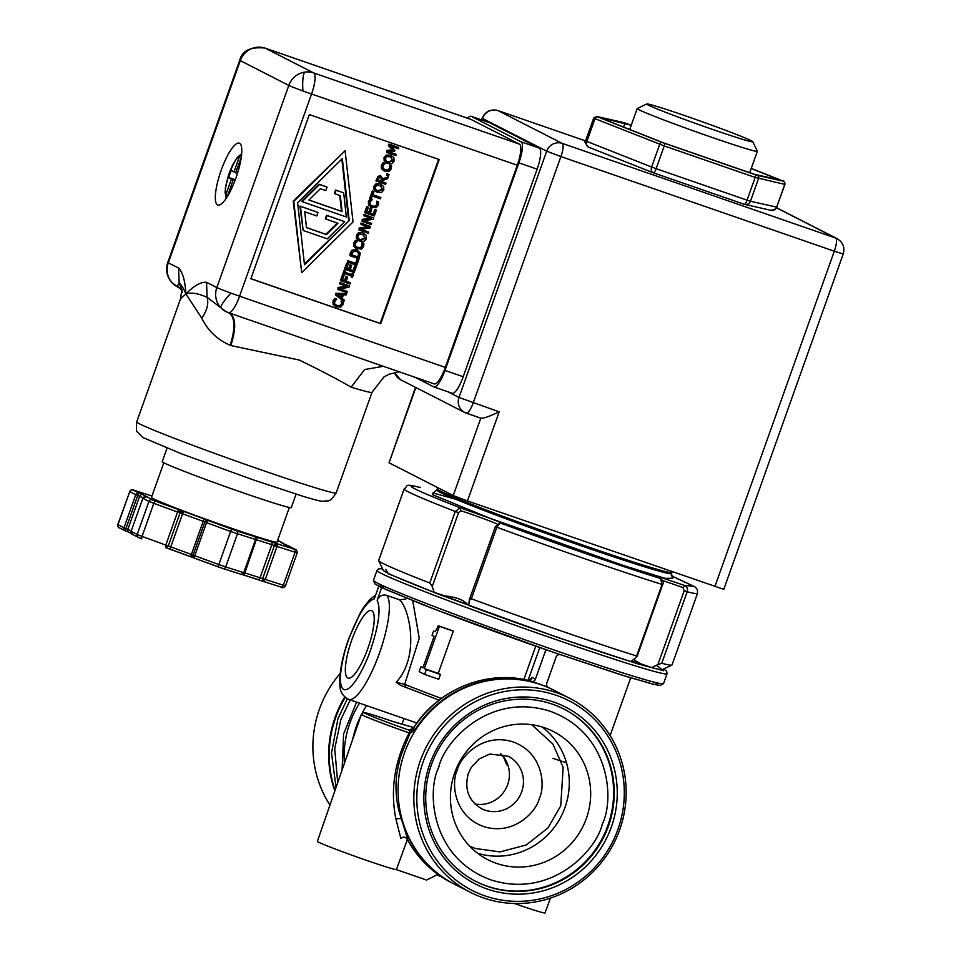 <?xml version="1.0" encoding="UTF-8"?>
<svg xmlns="http://www.w3.org/2000/svg" width="961" height="961" viewBox="0 0 961 961"><rect width="100%" height="100%" fill="white"/><g stroke="black" fill="none" stroke-linecap="round" stroke-linejoin="round"><path stroke-width="1.44" d="M329.959 805.042A108.989 105.422 -62.9 0 1 319.376 709.242A108.989 105.422 -62.9 0 1 340.182 673.469M334.836 790.939A108.989 105.422 -62.9 0 1 335.137 717.29A108.989 105.422 -62.9 0 1 344.723 697.013M345.203 697.446A108.989 105.422 117.1 0 0 335.701 717.579A108.989 105.422 117.1 0 0 335.065 790.278M352.723 739.285A97.157 93.974 -62.9 0 1 360.94 715.573M362.129 713.242A97.157 93.974 -62.9 0 1 366.597 705.602M454.385 884.156A108.989 105.422 -62.9 0 1 454.109 884.012A108.989 105.422 -62.9 0 1 401.326 818.52C396.605 805.102 395.031 790.867 396.593 775.791C396.328 775.323 400.028 757.1 401.542 754.073L409.951 733.363L409.17 732.919A43.149 1.466 -160.4 0 1 362.537 715.176A43.149 1.466 -160.4 0 1 361.36 714.359L317.37 841.392A41.972 1.429 19.6 0 0 318.523 842.172A41.972 1.429 19.6 0 0 360.531 858.257A41.972 1.429 19.6 0 0 396.388 869.597L426.6 880.048L437.916 874.39M395.836 818.76L401.326 818.52L408.029 840.575C405.878 836.779 403.5 836.118 400.893 838.581L395.836 818.76C390.142 789.642 394.587 761.028 409.17 732.919L410.455 730.612C399.5 726.852 372.772 717.134 365.793 713.663C359.33 710.383 379.763 716.954 391.079 720.894L391.019 720.87M409.951 733.363L415.02 729.843A108.989 105.422 -62.9 0 1 553.236 689.89A108.989 105.422 -62.9 0 1 553.512 690.034M414.732 729.075L410.455 730.612L409.074 729.904A3.736 3.616 117.1 0 0 413.35 728.366L415.02 729.843L410.551 730.925M569.561 698.227L553.788 690.178A108.989 105.422 117.1 0 0 540.767 684.628A108.989 105.422 117.1 0 0 407.224 745.928A108.989 105.422 117.1 0 0 454.661 884.3L470.434 892.349A108.989 105.422 117.1 0 0 483.455 897.898A108.989 105.422 117.1 0 0 616.998 836.599A108.989 105.422 117.1 0 0 569.561 698.227A108.989 105.422 117.1 0 0 556.527 692.677A108.989 105.422 117.1 0 0 422.996 753.977A108.989 105.422 117.1 0 0 470.434 892.349M484.849 895.844A106.491 103.007 117.1 0 0 617.959 829.295A106.491 103.007 117.1 0 0 556.263 695.308A106.491 103.007 117.1 0 0 423.152 761.857A106.491 103.007 117.1 0 0 484.849 895.844M342.08 770.013L343.594 733.952L356.615 702.143M337.719 782.614L334.728 748.739L340.795 719.801L350.2 699.932M438.024 874.474L438.6 875.723L436.943 874.882M441.051 876.576L438.6 875.723M514.351 903.508A41.972 1.429 19.6 0 0 545.007 912.95L550.437 898.127M529.139 680.652L528.526 680.508M547.902 687.211A108.989 105.422 -62.9 0 1 550.413 688.448L553.236 689.89M454.109 884.012L451.286 882.57A108.989 105.422 -62.9 0 1 408.029 840.575M545.908 649.708L535.421 679.163A3.736 3.616 -62.9 0 1 531.049 681.589A108.989 105.422 -62.9 0 1 548.671 687.692A3.736 3.616 -62.9 0 1 546.809 683.115L556.059 657.132A3.736 3.616 -62.9 0 1 560.251 654.669M531.049 681.589L529.271 680.688L531.95 677.397L531.517 678.971L528.586 680.508A108.989 105.422 117.1 0 0 413.35 728.366L413.35 728.366M407.38 839.578L396.388 869.597M400.605 685.361L396.184 682.262L404.677 684.352L405.602 687.259L400.413 685.289L439.081 700.149L405.506 687.223M381.649 587.603L377.132 600.277C379.199 595.916 382.418 594.282 386.802 595.4L399.512 599.796C409.038 607.532 420.582 656.111 396.184 682.262M378.814 586.21L374.31 598.847C366.658 601.142 358.201 614.451 348.939 638.789C343.81 651.774 335.906 684.761 343.702 689.469C351.942 692.953 366.345 663.294 370.622 649.864C378.874 625.01 381.049 608.481 377.132 600.277M371.763 610.667A35.749 8.985 109.1 0 1 368.063 647.858A35.749 8.985 109.1 0 1 348.086 678.106A35.749 8.985 109.1 0 1 347.798 677.985A35.749 8.985 109.1 0 1 351.498 640.795A35.749 8.985 109.1 0 1 371.475 610.547A35.749 8.985 109.1 0 1 371.763 610.667M399.512 599.796L405.89 599.015M412.737 600.697L419.248 638.26L404.677 684.352A121.062 4.12 19.6 0 0 441.351 698.443M420.846 666.802L422.888 667.847L434.084 636.41L432.042 635.365L433.567 631.077C434.937 632.194 436.486 630.404 438.216 625.719L447.718 629.011A121.062 4.12 -160.4 0 0 453.304 631.137L438.252 673.409L440.462 674.502L426.336 669.613L424.63 674.394L419.14 671.595L420.846 666.802L422.888 667.511A121.062 4.12 19.6 0 0 422.996 667.547M438.216 625.719L439.393 626.32L424.342 668.592L438.252 673.409M453.304 631.137L439.393 626.32M424.342 668.592L426.336 669.613M440.462 674.502L438.757 679.283L424.63 674.394M487.275 889.033A99.271 96.016 -62.9 0 1 429.759 764.151A99.271 96.016 -62.9 0 1 553.836 702.107A99.271 96.016 -62.9 0 1 611.352 827.001A99.271 96.016 -62.9 0 1 487.275 889.033M487.551 886.402A96.773 93.613 -62.9 0 1 475.983 881.477A96.773 93.613 -62.9 0 1 433.855 758.601A96.773 93.613 -62.9 0 1 552.443 704.173A96.773 93.613 -62.9 0 1 564.011 709.098A96.773 93.613 -62.9 0 1 606.127 831.974A96.773 93.613 -62.9 0 1 487.551 886.402M475.659 881.309A96.773 93.613 117.1 0 0 486.903 886.078A96.773 93.613 117.1 0 0 607.857 825.595A96.773 93.613 117.1 0 0 563.687 708.93M454.709 772.788A71.991 69.636 -62.9 0 1 553.296 731.465A71.991 69.636 -62.9 0 1 586.402 818.364A71.991 69.636 -62.9 0 1 487.816 859.687A71.991 69.636 -62.9 0 1 454.709 772.788M631.245 661.072A138.168 4.697 19.6 0 0 640.711 663.799A23.292 0.793 -160.4 0 1 651.582 667.619A148.222 5.045 19.6 0 0 662.333 669.613L671.871 665.096A155.694 5.298 19.6 0 0 672.027 664.952L697.494 593.418A155.694 5.298 19.6 0 1 687.211 591.76L684.196 590.739L657.913 664.568L661.745 663.294A155.694 5.298 19.6 0 0 671.871 665.096M469.364 599.64L468.752 605.454A148.222 5.045 19.6 0 0 630.68 661.504L635.593 658.057L636.638 655.967L637.011 656.651L662.67 584.576C663.931 582.834 663.174 580.78 660.387 578.414L660.615 578.522M499.516 522.796L500.116 522.928C502.471 523.337 498.855 521.691 489.233 518.027L460.103 507.78L460.872 510.759L458.553 512.633L455.262 511.48L460.103 507.78C413.182 489.365 399.992 482.626 420.522 487.563L420.101 487.431C403.26 483.347 408.737 485.737 404.149 488.969L378.682 560.503A155.694 5.298 19.6 0 0 378.706 560.695L383.235 570.233A148.222 5.045 19.6 0 0 387.283 572.84A148.222 5.045 19.6 0 0 434.12 592.336A23.292 0.793 -160.4 0 1 444.294 595.808A138.168 4.697 19.6 0 0 467.587 604.625A23.292 0.793 -160.4 0 1 468.343 604.986A23.292 0.793 -160.4 0 1 468.788 605.238M378.706 560.695A155.694 5.298 19.6 0 0 382.959 563.434A155.694 5.298 19.6 0 0 429.795 583.003L432.27 586.462L458.553 512.633M469.232 600.469L471.383 598.763A155.694 5.298 19.6 0 0 636.638 655.967L662.105 584.432L660.387 578.414L654.633 575.975M467.587 604.625C463.983 600.024 456.223 597.081 444.294 595.808M434.12 592.336L432.27 586.462M657.913 664.568L651.582 667.619M640.711 663.799L633.443 659.474M662.573 580.564A23.292 0.793 -160.4 0 1 683.019 587.651L684.472 585.441L657.276 576.192C652.159 574.858 653.18 575.591 660.315 578.39C625.851 567.831 551.242 542.004 500.116 522.928L496.849 527.229L495.528 526.64M683.019 587.651L684.196 590.739M697.494 593.418L697.434 589.778L695.416 587.159L671.246 575.747L693.866 586.282L684.472 585.441C687.019 586.486 687.932 588.6 687.211 591.76L661.745 663.294M672.328 578.234L665.156 578.366L623.929 565.693L489.425 518.075L432.414 494.639L434.384 493.317L455.634 499.215M415.5 387.355L389.061 462.794L453.232 495.564L467.442 500.945L723.789 589.333L843.217 253.956L834.304 251.205A12.457 3.135 -70.9 0 0 835.662 238.052A12.457 12.049 -62.9 0 1 837.151 238.676C842.989 242.304 845.007 247.397 843.217 253.956M447.898 391.788L458.998 397.458L546.689 151.189L560.9 156.571L473.208 402.839A12.457 3.135 109.1 0 1 466.313 413.17A12.457 3.135 109.1 0 1 466.217 413.122A12.457 12.049 -62.9 0 1 458.998 397.458L499.179 411.825C489.605 416.425 483.479 418.54 480.8 418.167L453.232 495.564M394.575 372.46A12.457 12.049 117.1 0 0 400.545 379.715L464.728 412.485L480.908 418.215L466.421 413.194M489.149 122.552A19.929 5.009 109.1 0 1 489.317 122.6A19.929 5.009 109.1 0 1 489.473 122.672L539.301 148.114A19.929 5.009 109.1 0 1 537.127 169.172L463.214 376.736A19.929 5.009 109.1 0 1 452.187 393.265A19.929 5.009 109.1 0 1 452.03 393.205M463.214 376.736L444.991 370.429A19.929 5.009 109.1 0 1 433.964 386.959A19.929 5.009 109.1 0 1 433.795 386.887L414.816 377.192M444.991 370.429L518.892 162.865L537.127 169.172M467.635 118.227A19.929 5.009 109.1 0 1 471.082 116.293A19.929 5.009 109.1 0 1 471.25 116.353L521.078 141.796A19.929 5.009 109.1 0 1 518.892 162.865M434.108 383.859A19.929 5.009 -70.9 0 0 434.276 383.932A19.929 5.009 -70.9 0 0 445.303 367.402L517.282 165.232A19.929 5.009 -70.9 0 0 519.469 144.162L470.938 119.392A19.929 5.009 -70.9 0 0 470.77 119.32A19.929 5.009 -70.9 0 0 470.602 119.272M172.403 283.063A19.929 12.241 -41 0 1 171.49 282.174L177.461 286.846A19.929 19.28 -62.9 0 1 172.403 283.063A19.929 19.28 -62.9 0 1 168.307 262.797L240.298 60.627A19.929 19.28 -62.9 0 1 265.2 48.17L313.73 72.952A19.929 5.009 109.1 0 1 311.556 94.01A19.929 0.673 -160.4 0 1 302.919 90.947A19.929 0.673 -160.4 0 1 288.817 85.409A19.929 19.28 -62.9 0 1 304.877 72.111A19.929 19.28 -62.9 0 1 313.73 72.952L519.469 144.162M239.541 143.261A32.758 8.241 109.1 0 1 236.154 177.341A32.758 8.241 109.1 0 1 217.847 205.053A32.758 8.241 109.1 0 1 217.582 204.945A32.758 8.241 109.1 0 1 220.97 170.866A32.758 8.241 109.1 0 1 239.277 143.141A32.758 8.241 109.1 0 1 239.541 143.261M178.59 268.047C182.758 272.347 185.185 280.972 185.881 293.946C194.182 285.573 201.077 281.693 206.543 282.318L207.108 297.321C197.954 293.285 190.879 292.156 185.881 293.946C183.647 288.456 181.401 284.828 179.166 283.051L178.59 268.047L168.307 262.797A19.929 0.673 -160.4 0 1 167.755 262.413C165.472 269.729 166.721 276.312 171.49 282.174M235.025 180.428L233.163 179.779L227.649 196.044M235.757 172.499L233.979 171.887L239.085 157.568L241.655 154M226.279 198.206L226.376 193.233L231.481 178.926L235.121 180.188M241.271 157.304L235.673 172.752L237.391 173.629M234.928 180.68L233.163 179.779M235.277 179.767L228.658 177.485L231.169 170.445L233.979 171.887M231.481 178.926L228.658 177.485M193.149 555.086L194.771 555.734A2.487 0.661 110.1 0 0 194.566 558.209A2.487 2.415 -62.9 0 1 193.149 555.086L168.283 545.956L165.58 547.59L165.785 545.103L168.283 545.956L180.067 512.886L177.569 512.033A2.487 0.661 -69.9 0 1 179.058 509.835A2.487 1.982 107.1 0 1 180.067 512.886L181.341 513.318A2.487 0.625 -70.9 0 0 181.617 510.675L184.044 511.552A2.487 0.661 110.1 0 0 182.566 513.751L170.782 546.821A2.487 0.661 110.1 0 0 170.577 549.296A2.487 0.661 110.1 0 0 170.602 549.308L191.179 556.851A2.487 0.661 -69.9 0 1 191.407 554.377L203.179 521.306L204.861 521.979L193.089 555.05A2.487 2.475 126 0 0 194.182 558.041L165.712 547.626A2.487 0.745 107.1 0 0 166.625 546.749A2.487 0.745 -72.9 0 0 167.118 545.572M264.059 579.135L262.773 581.237L257.608 579.435A2.487 1.742 -72.3 0 0 257.692 579.459A2.487 1.742 -72.3 0 0 260.071 577.729L271.843 544.659L277.02 546.461L265.236 579.531L262.725 581.225L262.653 578.63L285.465 585.874L297.237 552.803L295.075 552.227L283.303 585.297A2.487 1.742 -72.3 0 1 280.924 587.027C282.198 588.252 283.711 587.868 285.465 585.874M256.275 539.698L244.851 572.876L262.653 578.63L274.438 545.56A2.487 0.985 -69.6 0 1 276.167 543.47A2.487 0.985 -69.6 0 1 276.227 543.482A2.487 1.742 107.7 0 1 277.02 546.461L295.075 552.227A2.487 1.742 107.7 0 0 294.282 549.236L295.592 549.524A2.487 2.415 -62.9 0 1 295.892 549.656C296.42 549.151 296.865 550.197 297.237 552.803M134.023 490.29A2.487 1.742 -72.3 0 1 134.108 490.314A2.487 1.742 -72.3 0 1 134.18 490.338L151.97 496.008A2.487 1.742 -72.3 0 0 151.922 495.984L151.922 495.984A2.487 1.742 -72.3 0 0 151.838 495.96M163.802 462.758L151.454 497.438A66.633 2.27 19.6 0 0 229.295 527.481A66.633 2.27 19.6 0 0 277.008 542.136L289.357 507.468M167.01 448.198L162.229 461.628A68.507 2.33 19.6 0 0 242.244 492.512A68.507 2.33 19.6 0 0 291.291 507.588L296.084 494.158M231.133 313.61L229.138 312.914C235.901 316.674 236.478 327.557 230.868 345.54L299.376 360.087C320.806 370.526 338.068 379.547 351.185 387.175L364.591 369.553L383.295 366.285M206.543 282.318L216.826 287.579A19.929 19.28 117.1 0 0 220.934 307.844A19.929 19.28 117.1 0 0 225.991 311.628L207.108 297.321C208.837 303.796 207.047 310.727 201.75 318.103L185.881 293.946L180.572 298.727L136.714 421.879A105.866 3.604 19.6 0 0 260.371 469.617A105.866 3.604 19.6 0 0 336.182 492.909C328.782 504.285 327.989 499.612 323.977 501.33C321.166 501.282 320.013 501.33 303.388 496.429L253.488 479.947L181.569 453.868L142.745 437.471L137.423 431.957C136.342 432.042 136.114 428.69 136.714 421.879M230.868 345.54A105.866 3.604 -160.4 0 1 230.172 345.275C217.342 339.677 207.864 330.62 201.75 318.103M230.172 345.275C235.757 327.281 235.109 316.385 228.225 312.565M182.338 292.192L182.23 291.303M181.965 290.102L179.166 283.051C177.148 285.585 177.425 287.207 179.995 287.94M231.385 313.706L225.991 311.628A19.929 19.28 117.1 0 0 228.382 312.649A19.929 5.009 109.1 0 0 228.538 312.721L228.538 312.721A19.929 5.009 109.1 0 0 239.565 296.18L445.303 367.402M264.84 48.05A19.929 5.009 109.1 0 1 265.044 48.098C250.521 46.596 242.088 50.645 239.745 60.243A19.929 0.673 -160.4 0 0 240.298 60.627L288.817 85.409L216.826 287.579A19.929 0.673 19.6 0 0 230.94 293.117A19.929 0.673 19.6 0 0 239.565 296.18L311.556 94.01L517.282 165.232M470.77 119.32L265.044 48.098A19.929 5.009 109.1 0 1 265.2 48.17L470.938 119.392M231.409 313.706L384.82 366.802M309.346 114.587L439.213 159.538L380.748 323.713L250.881 278.762L309.346 114.587M380.748 323.713L380.184 323.425L438.612 159.334M250.917 278.678L380.184 323.425M384.532 171.106L381.481 168.728L381.313 165.244L383.103 162.613L385.133 163.406L382.898 165.905L383.103 168.295L385.553 170.085L388.616 170.181L390.262 168.451L390.106 165.136L391.559 165.64L391.307 168.824L389.025 171.43L383.547 170.686M384.472 169.592L388.064 169.893L389.698 168.163L389.553 164.848L391.559 165.64M370.201 198.819L369.637 198.531L372.327 190.987L373.973 191.647L372.844 194.795L380.88 197.57L380.436 198.819L372.4 196.044L371.282 199.191L370.201 198.819L372.892 191.275L373.973 191.647M372.88 194.711L380.88 197.57M365.204 212.837L364.651 212.549L366.742 206.687L368.375 207.348L366.73 211.973L369.228 212.825L370.766 208.525L371.835 208.897L370.309 213.21L373.685 214.375L375.331 209.75L376.412 210.123L374.322 215.997L365.204 212.837L367.294 206.975L368.375 207.348M366.766 211.888L368.664 212.549L370.201 208.237L371.835 208.897M370.333 213.126L373.12 214.087L374.766 209.462L376.412 210.123M361.048 224.514L360.904 223.072L370.574 226.508L370.081 227.913L360.747 229.343L368.604 232.057L368.183 233.223L359.078 230.063L359.702 228.298L368.267 227.012L361.048 224.514L361.468 223.36L370.574 226.508M360.928 229.307L368.604 232.057M359.078 230.063L359.138 228.009L367.522 226.76M359.63 241.019L356.507 238.676L356.351 235.229L358.669 232.634L362.585 232.73L366.249 235.349L366.417 238.809L364.099 241.403L358.609 240.598M347.666 262.113L347.546 260.575L355.582 263.362L357.072 259.17L358.153 259.542L358.717 259.83L356.783 265.272L347.666 262.113L348.11 260.863L356.147 263.65L357.636 259.458L358.717 259.83M345.071 272.323L351.738 274.63L352.158 273.441L353.648 274.053L352.363 277.681L351.426 277.357L351.846 276.167L344.603 273.657L344.17 274.846L343.245 274.522L344.543 270.894L345.467 271.218L345.047 272.407L352.291 274.918L352.723 273.729L353.648 274.053M351.426 277.357L351.258 275.963M343.245 274.522L342.681 274.245L343.978 270.606L345.467 271.218M339.882 283.951L339.738 282.498L349.42 285.946L348.915 287.339L339.581 288.781L347.438 291.495L347.029 292.661L337.912 289.501L338.536 287.735L347.101 286.45L339.882 283.951L340.302 282.786L349.42 285.946M339.762 288.744L347.438 291.495M337.912 289.501L337.984 287.447L346.356 286.198M343.906 301.406L335.353 294.799L335.906 293.273L346.705 293.549L346.236 294.859L343.389 294.835L342.116 298.415L344.362 300.144L343.906 301.406L335.918 295.087L336.47 293.561L346.705 293.549M301.694 272.636L293.225 201.125L345.119 150.685L353.023 221.919L301.694 272.636L293.778 201.414L345.119 150.685M336.206 306.811L333.155 304.445L332.986 300.961L334.788 298.33L336.806 299.123L334.572 301.61L334.776 304.012L337.239 305.802L340.302 305.886L341.936 304.156L341.792 300.841L343.233 301.346L342.981 304.541L340.711 307.136L335.233 306.403M336.146 305.31L339.738 305.598L341.371 303.868L341.227 300.553L343.233 301.346M340.975 280.888L340.41 280.6L342.416 274.99L344.05 275.651L342.5 280.011L345.071 280.912L346.561 276.72L347.642 277.092L346.152 281.285L350.537 282.798L350.092 284.048L340.975 280.888L342.981 275.278L344.05 275.651M342.524 279.939L344.506 280.624L345.996 276.432L347.642 277.092M346.176 281.201L350.537 282.798M345.083 269.344L344.519 269.068L346.609 263.194L347.69 263.566L348.254 263.855L346.609 268.479L349.107 269.344L350.645 265.032L351.714 265.404L350.188 269.717L353.564 270.882L355.21 266.257L356.291 266.629L354.201 272.504L345.083 269.344L347.173 263.482L348.254 263.855M346.633 268.395L348.543 269.056L350.08 264.743L351.714 265.404M350.212 269.633L352.999 270.594L354.645 265.969L356.291 266.629M349.948 255.698L350.152 253.272L352.062 250.16L356.579 249.596L360.279 253.115L359.066 258.845L349.948 255.698L352.627 250.449L356.579 249.596M356.879 248.767L353.828 246.4L353.648 242.917L355.45 240.286L357.48 241.079L355.246 243.565L355.45 245.968L357.9 247.758L360.964 247.842L362.597 246.112L362.453 242.797L363.907 243.301L363.642 246.496L361.372 249.091L355.894 248.358M356.819 247.265L360.399 247.554L362.045 245.824L361.889 242.508L363.907 243.301M364.123 215.901L363.967 214.459L373.649 217.895L373.144 219.3L363.811 220.73L371.667 223.445L371.258 224.61L362.141 221.45L362.777 219.685L371.33 218.399L364.123 215.901L364.531 214.735L373.649 217.895M364.003 220.694L371.667 223.445M362.141 221.45L362.213 219.396L370.586 218.147M371.595 207.432L368.543 205.053L368.375 201.57L370.177 198.939L372.195 199.732L369.973 202.23L370.165 204.621L372.628 206.411L375.691 206.507L377.325 204.777L377.18 201.462L378.622 201.954L378.37 205.149L376.099 207.756L370.622 207.011M371.535 205.918L375.126 206.219L376.76 204.489L376.616 201.173L378.622 201.954M377.036 192.14L373.913 189.797L373.757 186.362L376.063 183.755L379.979 183.851L383.655 186.482L383.823 189.93L381.505 192.524L376.015 191.719M382.995 178.566L388.172 177.088L387.595 178.71L382.922 180.416L382.406 181.845L386.034 183.095L385.589 184.344L376.484 181.197L377.337 178.77L378.67 176.548L381.493 176.368L380.484 175.887L383.019 179.046L388.172 177.088M382.442 181.761L386.034 183.095M376.484 181.197L375.919 180.908L378.105 176.259L380.484 175.887M386.79 175.491L386.754 173.701L389.061 174.59L388.532 176.103L386.79 175.491L387.319 173.989L389.061 174.59M387.283 163.358L384.172 161.016L384.016 157.568L386.322 154.973L391.235 155.478L393.902 157.688L394.07 161.136L391.752 163.742L386.274 162.926M386.73 152.403L386.778 150.409L392.677 149.82L388.412 145.808L389.037 144.066L398.707 147.513L398.262 148.763L390.418 146.036L394.887 150.336L394.611 151.093L388.412 151.67L396.256 154.397L395.848 155.55L386.73 152.403L387.331 150.697L393.241 150.108L388.977 146.096L389.589 144.354L398.707 147.513M388.616 151.658L396.256 154.397M387.848 163.646L384.736 161.304L384.568 157.856L386.887 155.25L390.238 155.057M390.334 156.643L393.025 160.775L388.304 162.337L385.829 160.619L385.625 158.205L387.307 156.463L391.259 157.039M387.751 162.049L392.46 160.487L390.971 156.895M380.676 177.509L381.913 178.542L381.397 181.497L377.973 180.308L379.259 177.689L381.073 177.677M377.997 180.224L380.832 181.209L381.361 178.253L380.112 177.22M377.589 192.428L374.478 190.086L374.322 186.65L376.628 184.044L379.979 183.851M380.088 185.437L382.778 189.557L378.057 191.131L375.571 189.413L375.379 186.999L377.06 185.257L381 185.821M377.493 190.843L382.214 189.269L380.712 185.689M372.159 207.72L369.108 205.342L368.94 201.858L370.742 199.227L372.195 199.732M357.444 249.055L354.381 246.689L354.213 243.205L356.014 240.574L357.48 241.079M356.675 251.169L359.114 253.488L358.453 257.236L351.438 254.809L353.204 251.578L357.432 251.494M351.474 254.725L357.9 256.947L358.549 253.199L356.111 250.881M336.77 307.1L333.719 304.733L333.551 301.249L335.341 298.619L336.806 299.123M304.493 264.78L297.61 202.735L342.32 158.553L349.203 220.586L304.493 264.78M304.409 264.011L349.203 220.586M348.639 220.309L341.84 159.021M303.135 230.46L299.892 206.062L318.007 212.429L316.758 215.949L304.733 211.78L306.499 227.673L326.44 234.58L337.9 223.264L325.875 219.096L327.124 215.588L344.675 221.655L327.305 238.833L303.135 230.46L300.457 206.351L318.007 212.429M306.487 227.577L325.887 234.292L337.263 223.048M325.875 219.096L325.311 218.82L326.56 215.3L344.675 221.655M302.126 201.666L301.562 201.378L318.932 184.2L326.464 186.806L327.028 187.095L325.779 190.614L320.361 188.74L308.913 200.056L342.068 211.54L340.314 195.648L334.896 193.774L336.146 190.254L343.678 192.861L346.344 216.97L302.126 201.666L319.496 184.488L327.028 187.095M308.974 199.984L341.503 211.252L339.762 195.455M334.896 193.774L334.332 193.485L335.581 189.966L343.678 192.861M341.203 297.718L337.419 294.787L342.236 294.823L341.203 297.718M340.675 297.309L341.563 294.811M360.195 241.307L357.072 238.965L356.915 235.517L359.234 232.922L362.585 232.73M362.681 234.316L365.372 238.436L360.651 240.01L358.177 238.292L357.972 235.877L359.654 234.124L363.606 234.7M360.087 239.721L364.808 238.148L363.306 234.556M385.097 171.394L382.046 169.016L381.865 165.532L383.667 162.902L385.133 163.406M653.432 172.836L744.282 204.285A4.985 1.237 -70.9 0 0 744.319 204.309A4.985 1.237 -70.9 0 0 747.069 200.164L750.457 201.245A4.985 4.793 102.6 0 1 744.355 204.321M757.136 175.334L783.347 181.209A2.487 2.402 -77.4 0 1 784.765 184.38L776.656 207.132L784.945 184.392L755.178 177.425A2.487 0.625 -70.9 0 0 755.442 174.794L757.136 175.334A2.487 2.402 102.6 0 1 758.553 178.506L750.457 201.245L776.656 207.132A4.985 4.793 -77.4 0 1 771.058 210.339L744.319 204.309L653.384 172.824A4.985 1.237 109.1 0 1 653.348 172.8L653.18 172.74A4.985 3.556 -68.4 0 1 651.63 167.034L656.135 168.68A4.985 1.237 109.1 0 1 653.384 172.824A4.985 3.556 -68.4 0 1 653.18 172.74L588.444 147.129C584.949 142.901 584 140.799 585.585 140.823L586.883 141.423A4.985 3.556 111.6 0 0 588.444 147.129A4.985 3.556 111.6 0 0 588.612 147.189L653.024 172.68M751.202 168.571L780.308 180.091L754.169 174.229L663.438 142.817L598.847 117.254L631.233 125.278M623.593 127.044L624.986 123.116M752.799 141.711L757.328 151.249A63.774 2.162 -160.4 0 1 757.34 151.321A63.774 2.162 -160.4 0 1 711.681 137.291A63.774 2.162 -160.4 0 1 637.191 108.545A63.774 2.162 -160.4 0 1 637.251 108.485L646.789 103.968A56.303 1.91 -160.4 0 1 687.055 116.401A56.303 1.91 -160.4 0 1 752.799 141.711A56.303 1.91 -160.4 0 1 712.497 129.399A56.303 1.91 -160.4 0 1 646.789 103.968M336.05 787.455L331.509 753.088L337.948 718.72L347.317 698.827M409.182 732.895A43.149 1.466 -160.4 0 1 361.36 714.347L363.498 712.654C365.144 712.978 360.711 710.635 391.055 720.882L413.735 727.549L396.593 722.672M359.558 703.164A97.157 93.974 117.1 0 0 344.374 763.418M396.316 722.6L391.055 720.882M386.802 595.4A55.678 14.007 109.1 0 1 379.427 653.192A55.678 14.007 109.1 0 1 348.627 699.38L416.87 723.008M535.421 679.163L531.95 677.397L531.037 679.98M528.082 680.388L539.77 647.57M523.877 679.499L535.745 646.164M602.355 823.889C596.865 849.656 551.518 899.58 490.578 879.771C430.444 857.668 426.708 790.759 438.757 767.262C444.246 741.496 489.593 691.572 550.533 711.38C610.667 733.483 614.403 800.393 602.355 823.889M378.454 583.603L385.589 589.405L437.255 610.223L551.902 651.786L626.512 676.544L654.813 684.592L657.6 682.995M373.481 580.312A153.952 5.237 19.6 0 0 377.697 583.219A153.952 5.237 19.6 0 0 553.296 649.72A153.952 5.237 19.6 0 0 663.534 683.607L660.207 685.481L653.156 684.22L620.458 674.658L551.914 651.798C503.732 635.065 460.739 619.365 422.948 604.709L380.34 586.979L374.862 583.88L373.481 580.312L376.988 570.462A153.952 5.237 19.6 0 0 381.205 573.369A153.952 5.237 19.6 0 0 556.803 639.87A153.952 5.237 19.6 0 0 667.042 673.757L663.534 683.607M656.387 665.324L663.631 670.718L637.527 663.799L557.08 637.239L439.177 594.439L388.352 573.765L385.745 569.489M542.112 726.96A71.991 69.636 -62.9 0 1 565.008 807.444A71.991 69.636 -62.9 0 1 477.605 853.272M460.872 510.759A23.292 0.793 -160.4 0 1 487.191 520.009A23.292 0.793 -160.4 0 1 496.885 523.949M531.709 724.69L552.899 744.018L563.158 767.431L560.743 805.835L547.938 827.962L526.28 844.935L500.02 851.927L475.431 848.479L469.677 846.173M661.877 584.228L662.105 584.432A155.694 5.298 19.6 0 1 496.849 527.229L471.383 598.763M429.795 583.003L455.262 511.48A155.694 5.298 19.6 0 1 404.149 488.969M539.325 798.411C545.38 786.639 543.506 753.088 513.354 742C482.794 732.078 460.055 757.1 457.304 770.025C451.262 781.798 453.136 815.348 483.287 826.436C513.847 836.37 536.574 811.336 539.325 798.411M521.715 791.744A29.395 28.434 -62.9 0 1 481.461 808.621C468.548 800.765 464.175 789.041 468.367 773.425L471.25 767.455L479.071 758.986L489.834 754.037L508.201 756.259A29.395 28.434 -62.9 0 1 521.715 791.744M500.705 753.748A29.395 28.434 -62.9 0 1 507.672 784.572A29.395 28.434 -62.9 0 1 475.034 804.021M437.832 487.707L436.823 490.026A124.558 4.24 19.6 0 0 440.246 492.38A124.558 4.24 19.6 0 0 493.522 514.087A124.558 4.24 19.6 0 0 611.22 556.035A124.558 4.24 19.6 0 0 671.499 573.597L672.64 578.546M437.243 488.861A124.558 4.24 19.6 0 0 440.667 491.203A124.558 4.24 19.6 0 0 493.93 512.922A124.558 4.24 19.6 0 0 611.64 554.857A124.558 4.24 19.6 0 0 671.919 572.42L671.499 573.597M389.061 462.794L415.849 387.535M481.545 119.909L482.17 118.179L481.929 120.041M499.179 411.825L467.442 500.945M714.876 586.594L834.304 251.205L560.9 156.571A12.457 3.135 109.1 0 0 562.257 143.405L835.662 238.052L776.524 207.852M497.846 110.563A12.457 3.135 109.1 0 1 497.978 110.587L585.561 140.907L498.074 110.635A12.457 12.049 117.1 0 0 482.506 118.419L546.689 151.189A12.457 12.049 -62.9 0 1 562.257 143.405L498.074 110.635A12.457 3.135 109.1 0 0 497.978 110.587C490.627 108.833 485.353 111.368 482.17 118.179M302.919 90.947A19.929 4.06 85.4 0 1 302.979 78.562A19.929 4.06 -94.6 0 1 304.877 72.111M229.018 193.654L228.069 194.098M226.376 193.233C221.571 192.416 235.253 153.988 239.085 157.568M129.339 532.394L125.435 530.868A2.487 2.415 -62.9 0 1 124.005 527.745L125.951 528.502L125.435 530.868L129.038 532.274A2.487 2.415 117.1 0 1 127.885 529.259L125.951 528.502L137.723 495.432L135.777 494.675A2.487 2.415 -62.9 0 1 138.889 493.113L137.723 495.432L139.669 496.188L127.885 529.259L131.225 530.965M282.15 587.291L280.84 586.991A2.487 1.742 -72.3 0 0 280.924 587.027L262.858 581.261M262.93 581.285L280.84 586.991M242.544 574.63L257.608 579.435M223.372 568.672L241.283 574.378A2.487 1.742 -72.3 0 0 241.355 574.414A2.487 1.742 -72.3 0 0 243.746 572.684L241.355 574.414L223.3 568.648A2.487 1.742 107.7 0 1 223.216 568.624L218.664 567.05A2.487 0.661 -69.9 0 1 218.64 567.038A2.487 0.661 -69.9 0 1 218.844 564.551L225.679 566.918A2.487 1.742 107.7 0 1 223.3 568.648L194.566 558.209A2.487 0.661 110.1 0 0 194.59 558.221L218.615 567.026M194.59 558.221L191.227 556.863A2.487 0.661 -69.9 0 1 191.203 556.863M170.602 549.308L165.712 547.626M131.152 531.397A2.487 2.415 117.1 0 0 132.294 534.4L131.08 531.349L142.865 498.279L131.08 531.349L137.171 534.46A2.487 2.415 -62.9 0 0 138.612 537.595L141.868 538.881A2.487 0.661 110.1 0 0 141.868 538.881A2.487 0.661 110.1 0 1 142.048 536.394L165.785 545.103L177.569 512.033L153.82 503.324L142.048 536.394L137.171 534.46L148.943 501.39L153.82 503.324A2.487 0.661 -69.9 0 1 155.31 501.125L181.617 510.675M179.154 509.871A2.487 0.745 -69.2 0 1 179.263 511.264A2.487 0.745 110.8 0 1 178.89 512.501M256.07 539.71L230.616 531.493L218.844 564.551L194.771 555.734L206.543 522.664L230.616 531.493A2.487 0.661 110.1 0 1 232.106 529.283L236.67 530.868A2.487 1.742 107.7 0 1 237.451 533.86L225.679 566.918L243.746 572.684L255.518 539.614A2.487 1.742 -72.3 0 0 254.725 536.622A2.487 2.294 -65.7 0 1 254.917 536.694L254.857 536.67M244.502 572.768L244.851 572.876A2.487 1.742 107.7 0 1 242.46 574.606A2.487 1.742 107.7 0 1 242.388 574.582M117.987 524.67A2.487 2.415 117.1 0 0 119.128 527.685C118.599 528.178 118.155 527.133 117.783 524.526L124.005 527.745L135.777 494.675L129.759 491.6L117.987 524.67M181.341 513.318L203.179 521.306A2.487 0.661 110.1 0 1 204.669 519.108L208.032 520.466A2.487 0.661 110.1 0 0 206.543 522.664L204.921 522.015A2.487 2.415 -62.9 0 1 208.032 520.466L232.106 529.283M208.032 520.466A2.487 2.475 -54 0 0 204.861 521.979L204.921 522.015M236.67 530.868L294.282 549.236M271.05 541.668A2.487 1.742 107.7 0 1 271.843 544.659L256.623 539.806A2.487 1.742 107.7 0 0 255.83 536.815M276.167 543.47L275.831 546.064M134.18 490.338L132.882 490.05A2.487 2.415 117.1 0 0 129.759 491.6L117.783 524.526M295.592 549.524L289.958 546.629A2.487 2.415 117.1 0 0 289.657 546.497L285.765 544.983A2.487 2.415 -62.9 0 1 286.174 545.163M283.075 543.578A2.487 1.49 -71.8 0 0 282.426 542.797A2.487 2.415 -62.9 0 1 283.723 543.902L277.645 540.334M132.882 490.05L142.781 494.639A2.487 2.415 117.1 0 0 139.669 496.188L143.033 497.906M145.892 496.729A2.487 1.49 108.2 0 1 145.988 496.753A2.487 1.49 108.2 0 1 146.048 496.765A2.487 2.415 117.1 0 0 142.925 498.327L148.943 501.39A2.487 2.415 117.1 0 1 152.054 499.84L155.31 501.125M184.044 511.552L204.669 519.108M285.765 544.983L280.624 542.352A2.487 2.415 -62.9 0 1 280.924 542.472L289.669 546.497M280.624 542.352L282.426 542.797L277.645 540.358M142.781 494.639L147.85 497.221A2.487 2.415 117.1 0 0 147.081 497.089M147.85 497.221L152.054 499.84M399.344 371.847L389.025 374.213L383.895 377L372.015 392.292A105.866 3.604 -160.4 0 1 351.185 387.175M230.94 293.117A19.929 3.496 -45.5 0 0 223.276 302.403A19.929 3.496 134.5 0 0 220.934 307.844M489.473 122.672L471.25 116.353M539.301 148.114L521.078 141.796M656.135 168.68L747.069 200.164L755.166 177.425L664.231 145.928L656.135 168.68M624.854 122.996L623.16 122.455A2.487 2.402 -77.4 0 0 622.872 122.371L624.83 122.984A2.487 0.625 109.1 0 1 624.842 122.984A2.487 0.625 109.1 0 1 624.854 122.996L631.257 125.206L624.842 122.984M622.872 122.371L596.673 116.497A2.487 2.402 102.6 0 1 596.961 116.581L597.514 116.858A2.487 1.778 111.6 0 0 594.991 118.671L593.682 118.083L585.585 140.823M594.991 118.671L586.883 141.423L651.63 167.034L659.726 144.282A2.487 1.778 -68.4 0 1 662.261 142.48L664.507 143.297A2.487 0.625 109.1 0 1 664.231 145.928L594.991 118.671M664.507 143.297L755.454 174.794M782.783 180.92L751.25 168.439L782.867 180.944C783.491 180.139 784.188 181.293 784.945 184.392M623.16 122.455L596.961 116.581M597.514 116.858L662.261 142.48M552.935 758.337L566.51 762.842M528.586 680.508C485.906 669.601 437.207 689.818 413.23 728.318L409.194 729.94M404.004 718.552L401.986 724.198M375.667 595.027L369.817 599.52L363.943 606.92L360.255 612.914L348.735 638.645C342.044 657.672 339.125 673.349 339.954 685.686C339.966 691.656 342.861 696.232 348.627 699.38M630.68 677.841L610.115 735.597M382.574 568.828L378.886 568.732L376.988 570.462M667.042 673.757L666.67 671.222L663.739 668.952M499.816 522.844L495.371 526.616L469.4 599.556M436.823 490.026L432.822 493.149M500.573 753.724L503.852 757.736L506.759 764.824M671.919 572.42L672.099 571.795M400.545 379.715L394.37 372.508M433.964 386.959L452.187 393.265M226.219 198.29L225.138 192.428L225.511 187.131L228.778 174.097L232.718 164.739L237.211 157.568L241.679 153.64M193.954 557.885L194.566 558.209M262.749 581.225L241.415 574.294M119.128 527.685L125.435 530.868M132.294 534.4L141.844 538.881M244.466 572.876L256.239 539.806L254.917 536.694M129.555 491.467C131.309 489.461 132.822 489.077 134.108 490.314L152.03 496.032M131.261 533.403L129.038 532.274M142.865 498.279L145.988 496.753L147.405 497.197M289.958 546.629L295.892 549.656M372.015 392.292L336.182 492.909M181.905 289.105L180.548 298.775M181.977 291.111L180.404 288.744L177.461 286.846M239.745 60.243L167.755 262.413M383.595 366.381L434.276 383.932M471.082 116.293L489.317 122.6M837.151 238.676L776.584 207.756M771.058 210.339C776.092 209.042 778.014 207.972 776.848 207.144M596.673 116.497L593.682 118.083M757.34 151.321L749.736 172.692M637.191 108.545L629.731 129.483"/></g></svg>
